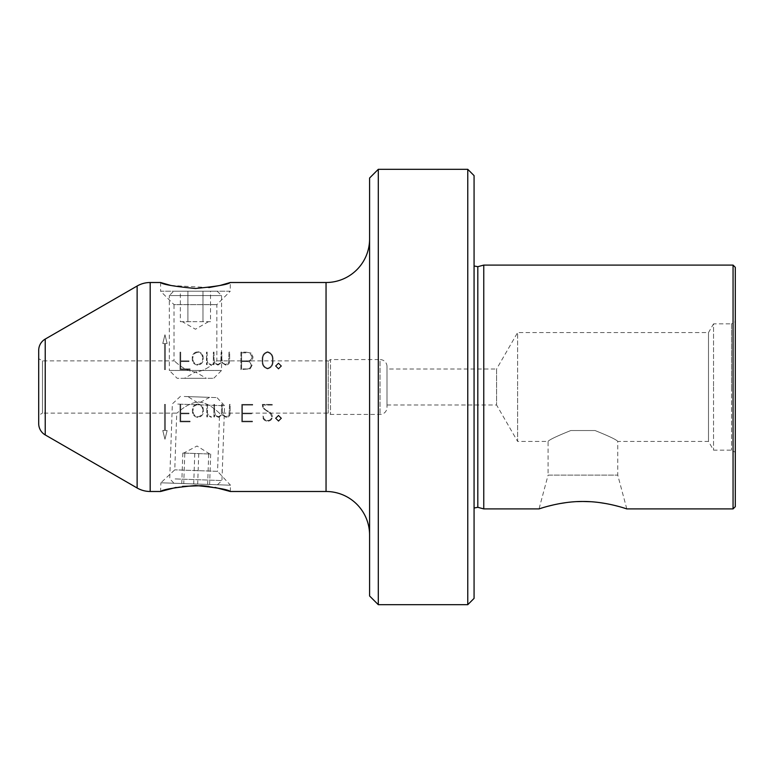<?xml version="1.0" encoding="UTF-8"?>
<svg xmlns="http://www.w3.org/2000/svg" width="774" height="774" viewBox="0 0 774 774"><rect width="100%" height="100%" fill="white"/><g stroke="black" fill="none" stroke-linecap="round" stroke-linejoin="round"><path stroke-width="0.58" stroke-dasharray="3.87 2.9" d="M208.496 321.694L195.435 329.231L182.374 321.694L210.518 321.694L210.518 291.218L180.352 291.218L210.518 291.218M173.666 291.218L217.204 291.218L173.666 291.218L169.312 295.571L221.558 295.571L169.312 295.571L169.312 370.456L221.558 370.456L169.312 370.456L177.149 378.293L213.721 378.293L177.149 378.293M217.204 291.218L221.558 295.571L221.558 370.456L213.721 378.293M184.551 378.293L206.319 378.293L184.551 378.293L195.435 372.004L206.319 378.293M210.518 321.694L182.374 321.694M180.352 321.694L195.435 321.694L180.352 321.694L180.352 291.218M202.972 321.694L202.972 291.218L202.972 321.694M187.898 321.694L187.898 291.218L187.898 321.694M474.075 598.379L474.075 175.63M467.767 169.312L467.767 604.688M483.76 508.905L483.76 265.095M733.055 508.905L733.055 265.095M623.389 507.821L618.997 506.544M614.053 505.277L606.826 503.729M599.308 502.539L590.717 501.716M577.036 501.62L566.22 502.587M559.031 503.729L542.555 507.792M369.585 238.972L369.585 535.028L369.585 238.972M369.585 178.02L369.585 595.98M378.293 604.688L378.293 169.312M387 369.005L387 404.996L387 369.005L496.579 369.005L496.579 404.996L517.613 441.422L517.613 387L517.613 441.422L548.089 441.422L548.089 475.11L617.749 475.11L548.089 475.11L539.033 508.905M387 404.996L496.579 404.996L496.579 369.005L517.613 332.578L517.613 387L517.613 332.578L708.5 332.578L708.5 387L708.5 332.578L713.531 323.871L713.531 387L713.531 323.871L731.527 323.871L731.527 387L731.527 323.871L735.3 321.694L735.3 387L735.3 321.694M387 366.537A6.966 6.966 0 0 0 380.034 359.571L380.034 414.429L380.034 359.571L330.488 359.571L330.488 414.429L330.488 359.571L328.224 360.877L328.224 413.123L328.224 360.877L216.846 360.877C216.449 360.374 207.442 371.046 195.454 372.033C183.467 371.075 174.431 360.384 174.024 360.877C174.411 360.365 183.457 371.075 195.445 372.033C207.422 371.056 216.468 360.355 216.846 360.877L216.846 304.637L230.265 291.218L160.605 291.218L174.024 304.637L216.846 304.637L174.024 304.637L174.024 360.877L42.473 360.877L38.7 358.701L38.7 415.299L42.473 413.123L42.473 360.877L42.473 413.123L176.743 413.123L174.769 469.837L160.886 482.783L230.507 485.211L217.562 471.337L174.769 469.837L217.562 471.337L219.593 413.123C219.255 413.703 210.364 402.732 198.299 401.967C186.418 403.119 177.169 413.568 176.743 413.123C177.159 413.577 186.428 403.099 198.328 401.967C210.393 402.761 219.265 413.713 219.593 413.123L328.224 413.123L330.488 414.429L380.034 414.429A6.966 6.966 0 0 0 387 407.463L387 366.537L387 407.463M230.284 491.49L230.507 485.211L160.886 482.783L160.586 491.49M160.605 282.51L160.605 291.218L230.265 291.218L230.265 282.51M38.7 350.38L38.7 423.62M735.3 506.66L735.3 267.34M595.042 430.538L582.919 430.538L595.042 430.538C609.157 436.207 616.723 439.835 617.749 441.422C616.781 439.864 609.215 436.236 595.042 430.538C609.157 436.207 616.723 439.835 617.749 441.422C616.781 439.864 609.215 436.236 595.042 430.538L570.796 430.538L595.042 430.538M170.948 285.49L208.816 287.58M176.124 487.417L182.48 486.382M201.685 485.695L202.362 485.743M208.903 486.401L215.075 487.427M275.37 366.005L278.485 362.89L281.62 366.005L278.505 369.14L275.37 366.005L278.505 369.14L281.62 366.005L278.485 362.89L275.37 366.005M246.122 352.17L250.96 353.021L252.982 356.814C252.924 359.32 251.598 360.81 249.015 361.284L252.092 365.26L250.186 368.83L240.927 369.585L240.927 352.17L246.122 352.17L240.927 352.17L240.927 369.585L250.186 368.83L252.092 365.26L249.015 361.284C251.589 360.819 252.914 359.32 252.982 356.814L250.96 353.021L246.122 352.17M207.161 352.17L207.161 358.372C206.677 361.681 207.945 363.703 210.954 364.448L210.954 365.115L207.161 362.648L207.161 364.67L206.484 364.67L206.484 352.17L207.161 352.17L206.484 352.17L206.484 364.67L207.161 364.67L207.161 362.648L210.954 365.115L210.954 364.448C207.945 363.703 206.677 361.671 207.161 358.372L207.161 352.17M180.7 352.17L180.7 360.877L188.982 360.877L188.982 361.545L180.7 361.545L180.7 368.917L190.075 368.917L190.075 369.585L180.032 369.585L180.032 352.17L180.7 352.17L180.032 352.17L180.032 369.585L190.075 369.585L190.075 368.917L180.7 368.917L180.7 361.545L188.982 361.545L188.982 360.877L180.7 360.877L180.7 352.17M272.274 404.415L272.274 405.083L263.005 405.083L262.966 405.789C263.741 408.372 265.511 410.201 268.268 411.284C270.745 412.368 272.109 414.158 272.351 416.654C272.177 419.469 270.61 420.969 267.649 421.162C264.505 420.95 262.87 419.315 262.754 416.257L263.421 416.296C263.528 418.918 264.95 420.311 267.659 420.495C270.194 420.359 271.529 419.073 271.684 416.625L270.465 413.713L262.879 408.082L262.309 404.415L272.274 404.415L262.309 404.415L262.879 408.082L270.465 413.713L271.684 416.625C271.558 419.044 270.213 420.34 267.659 420.495C264.96 420.33 263.547 418.928 263.421 416.296L262.754 416.257C262.86 419.305 264.495 420.94 267.649 421.162C270.6 420.979 272.167 419.479 272.351 416.654C272.119 414.167 270.755 412.378 268.268 411.284C265.511 410.191 263.741 408.362 262.966 405.789L263.005 405.083L272.274 405.083L272.274 404.415M214.524 404.415L214.524 411.275L215.482 415.425L218.432 416.693L221.296 415.058L221.674 404.415L222.341 404.415L222.341 411.275L223.289 415.425L226.25 416.693L229.123 415.058L229.481 404.415L230.149 404.415L230.149 412.852C230.265 415.609 228.949 417.109 226.221 417.36L222.167 414.806L218.442 417.36L214.524 415.058L214.524 416.915L213.856 416.915L213.856 404.415L214.524 404.415L213.856 404.415L213.856 416.915L214.524 416.915L214.524 415.058L218.442 417.36L222.167 414.806L226.221 417.36C228.949 417.118 230.265 415.619 230.149 412.852L230.149 404.415L229.481 404.415L229.123 415.058L226.25 416.693L223.289 415.425L222.341 411.275L222.341 404.415L221.674 404.415L221.296 415.058L218.432 416.693L215.482 415.425L214.524 411.275L214.524 404.415M197.883 403.97C201.637 404.521 203.465 406.756 203.359 410.665C203.494 414.545 201.675 416.78 197.883 417.36C194.11 416.799 192.291 414.564 192.416 410.665C192.3 406.766 194.119 404.531 197.883 403.97C194.129 404.521 192.31 406.747 192.416 410.665C192.281 414.554 194.11 416.789 197.883 417.36C201.656 416.799 203.485 414.564 203.359 410.665C203.485 406.785 201.656 404.55 197.883 403.97M180.7 404.415L180.7 413.123L188.982 413.123L188.982 413.79L180.7 413.79L180.7 421.162L190.075 421.162L190.075 421.83L180.032 421.83L180.032 404.415L180.7 404.415L180.032 404.415L180.032 421.83L190.075 421.83L190.075 421.162L180.7 421.162L180.7 413.79L188.982 413.79L188.982 413.123L180.7 413.123L180.7 404.415M207.49 404.415L207.49 410.617C207.016 413.935 208.283 415.967 211.283 416.693L211.283 417.36L207.49 414.893L207.49 416.915L206.822 416.915L206.822 404.415L207.49 404.415L206.822 404.415L206.822 416.915L207.49 416.915L207.49 414.893L211.283 417.36L211.283 416.693C208.283 415.967 207.016 413.935 207.49 410.617L207.49 404.415M252.701 404.415L252.701 405.083L242.436 405.083L242.436 413.123L251.589 413.123L251.589 413.79L242.436 413.79L242.436 421.162L252.459 421.162L252.459 421.83L241.759 421.83L241.759 404.415L252.701 404.415L241.759 404.415L241.759 421.83L252.459 421.83L252.459 421.162L242.436 421.162L242.436 413.79L251.589 413.79L251.589 413.123L242.436 413.123L242.436 405.083L252.701 405.083L252.701 404.415M275.37 418.25L278.485 415.135L281.62 418.25L278.505 421.385L275.37 418.25L278.505 421.385L281.62 418.25L278.485 415.135L275.37 418.25M197.709 351.725C201.501 352.305 203.33 354.54 203.194 358.42C203.339 362.29 201.511 364.525 197.709 365.115C193.935 364.535 192.116 362.3 192.252 358.42C192.087 354.569 193.906 352.334 197.709 351.725C193.926 352.305 192.107 354.54 192.252 358.42C192.107 362.29 193.926 364.525 197.709 365.115C201.501 364.535 203.33 362.3 203.194 358.42C203.339 354.56 201.511 352.325 197.709 351.725M214.021 352.17L214.021 359.03L214.978 363.18L217.929 364.448L220.793 362.812L221.171 352.17L221.838 352.17L221.838 359.03L222.786 363.18L225.747 364.448L228.63 362.812L228.978 352.17L229.655 352.17L229.655 360.607C229.762 363.364 228.446 364.873 225.718 365.115L221.664 362.561L217.939 365.115L214.021 362.812L214.021 364.67L213.353 364.67L213.353 352.17L214.021 352.17L213.353 352.17L213.353 364.67L214.021 364.67L214.021 362.812L217.939 365.115L221.664 362.561L225.718 365.115C228.446 364.873 229.752 363.374 229.655 360.607L229.655 352.17L228.978 352.17L228.63 362.812L225.747 364.448L222.786 363.18L221.838 359.03L221.838 352.17L221.171 352.17L220.793 362.812L217.929 364.448L214.978 363.18L214.021 359.03L214.021 352.17M267.591 351.725C271.664 352.905 273.454 355.769 272.961 360.326C273.464 364.854 271.674 367.718 267.591 368.917C263.537 367.718 261.757 364.854 262.251 360.326C261.738 355.798 263.518 352.934 267.591 351.725C263.528 352.925 261.747 355.788 262.251 360.326C261.728 364.815 263.508 367.679 267.591 368.917C271.664 367.727 273.454 364.864 272.961 360.326C273.474 355.808 271.684 352.944 267.591 351.725M165.394 430.538L165.394 404.415L164.523 404.415L164.523 430.538L162.782 430.538L164.959 439.245L167.136 430.538L165.394 430.538L167.136 430.538L164.959 439.245L162.782 430.538L164.523 430.538L164.523 404.415L165.394 404.415L165.394 430.538M167.136 343.463L164.959 334.755L162.782 343.463L164.523 343.463L164.523 369.585L165.394 369.585L165.394 343.463L167.136 343.463L165.394 343.463L165.394 369.585L164.523 369.585L164.523 343.463L162.782 343.463L164.959 334.755L167.136 343.463M708.5 387L708.5 441.422L708.5 387M570.796 430.538C556.68 436.207 549.114 439.835 548.089 441.422C549.056 439.864 556.622 436.236 570.796 430.538C556.68 436.207 549.114 439.835 548.089 441.422C549.056 439.864 556.622 436.236 570.796 430.538L582.919 430.538L570.796 430.538M38.7 415.299L38.7 358.701M735.3 387L735.3 452.306L735.3 387M731.527 387L731.527 450.129L731.527 387M713.531 387L713.531 450.129L713.531 387M197.873 404.638C194.555 405.179 192.968 407.182 193.094 410.655C192.958 407.192 194.545 405.189 197.873 404.638C201.201 405.17 202.807 407.182 202.691 410.655C202.817 407.192 201.211 405.179 197.873 404.638M197.873 416.693C201.221 416.151 202.827 414.138 202.691 410.655C202.836 414.129 201.23 416.141 197.873 416.693C194.545 416.151 192.949 414.138 193.094 410.655C192.929 414.119 194.526 416.122 197.873 416.693M276.037 418.26L278.505 420.717L276.037 418.26L278.505 415.802L276.037 418.26M280.943 418.26L278.505 415.802L280.943 418.26L278.505 420.717L280.943 418.26M197.709 352.393C194.371 352.954 192.774 354.956 192.919 358.41C192.765 354.966 194.361 352.954 197.709 352.393C201.056 352.954 202.662 354.956 202.527 358.41C202.682 354.985 201.076 352.973 197.709 352.393M197.709 364.448C201.056 363.886 202.662 361.884 202.527 358.41C202.672 361.864 201.066 363.877 197.709 364.448C194.371 363.886 192.774 361.874 192.919 358.41C192.755 361.855 194.351 363.867 197.709 364.448M245.687 361.545L241.594 361.545L245.687 361.545C248.841 361.235 250.679 362.503 251.192 365.347C250.699 362.513 248.86 361.245 245.687 361.545M245.629 368.917C248.812 369.324 250.66 368.134 251.192 365.347C250.67 368.124 248.822 369.314 245.629 368.917L241.594 368.917L245.629 368.917M241.594 361.545L241.594 368.917L241.594 361.545M245.958 352.838L241.594 352.838L245.958 352.838M252.092 356.93L249.934 353.283L252.092 356.93C251.492 359.939 249.451 361.255 245.977 360.877C249.451 361.255 251.492 359.939 252.092 356.93M241.594 360.877L245.977 360.877L241.594 360.877L241.594 352.838L241.594 360.877M267.62 352.393C263.992 353.554 262.425 356.204 262.918 360.326C262.405 356.233 263.973 353.592 267.62 352.393C271.239 353.573 272.806 356.224 272.293 360.326C272.806 356.233 271.248 353.583 267.62 352.393M267.62 368.25C271.239 367.07 272.796 364.428 272.293 360.326C272.806 364.399 271.248 367.04 267.62 368.25C263.992 367.079 262.425 364.438 262.918 360.326C262.415 364.438 263.982 367.079 267.62 368.25M276.037 366.015L278.505 368.472L276.037 366.015L278.505 363.557L276.037 366.015M280.943 366.015L278.505 363.557L280.943 366.015L278.505 368.472L280.943 366.015M184.812 453.119L210.692 454.028L182.828 453.051L209.812 453.999L183.709 453.08L184.812 453.119L183.748 483.586L209.628 484.485L183.748 483.586M178.455 483.392L217.455 484.756L178.455 483.392M175.156 478.922L221.954 480.557L175.156 478.922M177.768 404.086L224.566 405.721L177.768 404.086M184.251 396.472L217.01 397.613L184.251 396.472M207.355 397.275L187.859 396.598L207.355 397.275M198.744 453.612L197.68 484.069M182.828 453.051L181.764 483.508M194.777 453.467L193.713 483.924M208.709 453.961L207.645 484.418M210.692 454.028L209.628 484.485M477.81 507.309L477.81 266.691M45.231 434.93L45.231 339.07M150.185 491.49L150.185 282.51M137.124 286.012L137.124 487.988M326.048 282.51L326.048 491.49M626.805 508.905L617.749 475.11L617.749 441.422L708.5 441.422L713.531 450.129L731.527 450.129L735.3 452.306M209.812 453.999L197.022 446.008L183.709 453.08M217.455 484.756L221.954 480.557L224.566 405.721L217.01 397.613M209.609 397.352L198.512 403.254L187.859 396.598M180.458 396.336L172.36 403.893L169.738 478.738L173.937 483.237"/><path stroke-width="1.16" d="M474.075 175.63L474.075 598.379L467.767 604.688L467.767 169.312L378.293 169.312L378.293 604.688L467.767 604.688M483.76 387L483.76 508.905L539.033 508.905C538.694 509.069 560.115 501.242 582.919 501.484C605.849 501.262 627.124 509.069 626.805 508.905L733.055 508.905L733.055 265.095L483.76 265.095L483.76 387M626.805 508.905L623.389 507.821M618.997 506.544L614.053 505.277M606.826 503.729L599.308 502.539M590.717 501.716L582.919 501.484M582.832 501.484L577.036 501.62M566.22 502.587L559.031 503.729M542.555 507.792L539.033 508.905M369.585 535.028A43.538 43.538 0 0 0 326.048 491.49L326.048 282.51A43.538 43.538 0 0 0 369.585 238.972M378.293 604.688L369.585 595.98L369.585 178.02L378.293 169.312M215.075 487.427L230.284 491.49C228.291 489.536 216.691 487.543 195.503 485.511C174.334 487.562 162.695 489.555 160.586 491.49L176.124 487.417M220.174 285.422L230.265 282.51C228.214 284.455 216.604 286.448 195.435 288.489C174.266 286.448 162.656 284.455 160.605 282.51L170.948 285.49M45.231 339.07L45.231 434.93A13.061 13.061 0 0 1 38.7 423.62L38.7 350.38A13.061 13.061 0 0 1 45.231 339.07L137.124 286.012A26.123 26.123 0 0 1 150.185 282.51L160.605 282.51M150.185 282.51L150.185 491.49A26.123 26.123 0 0 1 137.124 487.988L137.124 286.012M45.231 434.93L137.124 487.988M733.055 265.095L735.3 267.34L735.3 506.66L733.055 508.905M208.816 287.58L220.019 285.461M230.265 282.51L326.048 282.51M230.284 491.49L326.048 491.49M182.48 486.382L201.685 485.695M202.362 485.743L208.903 486.401M150.185 491.49L160.586 491.49M474.075 265.966L477.81 266.691L477.81 507.309L474.075 508.034M477.81 507.309L483.76 508.905M477.81 266.691L483.76 265.095M474.075 175.621L467.767 169.312"/></g></svg>
